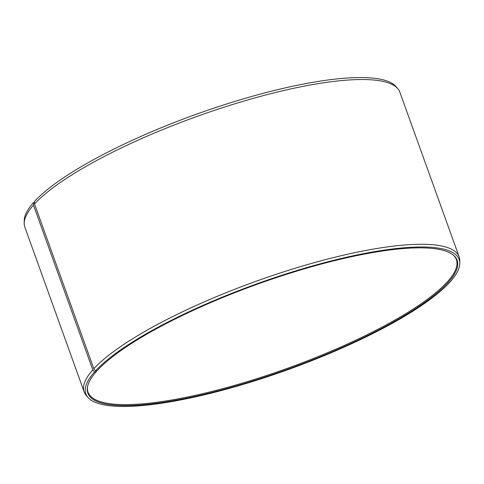 <?xml version="1.0" encoding="UTF-8"?>
<svg xmlns="http://www.w3.org/2000/svg" width="484" height="484" viewBox="0 0 484 484"><rect width="100%" height="100%" fill="white"/><g stroke="black" fill="none" stroke-linecap="round" stroke-linejoin="round"><path stroke-width="0.73" d="M87.622 386.299A195.724 45.024 160.2 0 0 88.064 392.24A195.724 45.024 160.2 0 0 250.772 380.575A195.724 45.024 160.2 0 0 447.894 281.24A195.724 45.024 160.2 0 0 456.376 259.642A195.724 45.024 160.2 0 0 452.927 254.784M34.509 202.318L33.469 202.584L33.475 205.143L92.789 369.891L94.471 372.027L96.383 371.537A196.22 45.139 160.2 0 0 87.525 386.77A196.22 45.139 160.2 0 0 238.461 385.246A196.22 45.139 160.2 0 0 448.62 281.906A196.22 45.139 160.2 0 0 453.302 255.08A196.22 45.139 160.2 0 0 282.983 275.438A196.22 45.139 160.2 0 0 97.411 370.399L95.511 370.871L93.829 368.735L34.521 203.988L34.509 201.435A198.349 45.629 160.2 0 1 226.833 103.921A198.349 45.629 160.2 0 1 396.1 86.648L397.818 88.663A199.287 45.847 160.2 0 0 227.752 106.014A199.287 45.847 160.2 0 0 34.521 203.988M94.471 372.027A198.349 45.629 160.2 0 0 87.9 397.358A198.349 45.629 160.2 0 0 258.795 379.565A198.349 45.629 160.2 0 0 450.531 281.422A198.349 45.629 160.2 0 0 459.764 263.478A198.349 45.629 160.2 0 0 303.837 268.457A198.349 45.629 160.2 0 0 95.511 370.871M92.789 369.891A199.287 45.847 160.2 0 0 84.155 391.883A199.287 45.847 160.2 0 0 86.182 395.343L87.9 397.358M33.475 205.143A199.287 45.847 160.2 0 0 24.2 223.172A199.287 45.847 160.2 0 0 24.841 227.135L84.155 391.883M33.469 202.584A198.349 45.629 160.2 0 0 24.236 220.529L24.2 223.172M459.764 263.478L459.8 260.834A199.287 45.847 160.2 0 0 459.159 256.871L399.844 92.123A199.287 45.847 160.2 0 0 397.818 88.663M459.159 256.871A199.287 45.847 160.2 0 0 295.125 268.251A199.287 45.847 160.2 0 0 93.829 368.735M96.383 371.537L96.534 370.617"/></g></svg>
